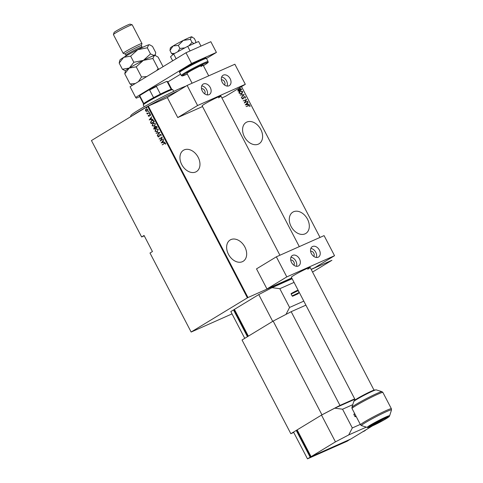 <?xml version="1.0" encoding="UTF-8"?>
<svg xmlns="http://www.w3.org/2000/svg" width="483" height="483" viewBox="0 0 483 483"><rect width="100%" height="100%" fill="white"/><g stroke="black" fill="none" stroke-linecap="round" stroke-linejoin="round"><path stroke-width="0.72" d="M260.802 129.456A12.48 8.942 58.7 0 0 246.119 122.434A12.48 8.942 58.7 0 0 244.392 136.743A12.48 8.942 58.7 0 0 259.075 143.765A12.48 8.942 58.7 0 0 260.802 129.456M307.502 219.167A12.48 8.942 58.7 0 0 292.819 212.146A12.48 8.942 58.7 0 0 291.092 226.455A12.48 8.942 58.7 0 0 305.775 233.476A12.48 8.942 58.7 0 0 307.502 219.167M244.857 246.994A12.48 8.942 58.7 0 0 230.174 239.973A12.48 8.942 58.7 0 0 228.447 254.281A12.48 8.942 58.7 0 0 243.13 261.303A12.48 8.942 58.7 0 0 244.857 246.994M198.157 157.283A12.48 8.942 58.7 0 0 183.474 150.261A12.48 8.942 58.7 0 0 181.747 164.576A12.48 8.942 58.7 0 0 196.43 171.598A12.48 8.942 58.7 0 0 198.157 157.283M167.353 97.602L148.293 106.073L247.966 297.54L247.399 297.842L147.726 106.369L91.45 140.553L141.634 236.954L144.254 235.837M241.597 89.627L238.119 91.172L237.841 90.647L238.258 89.409L239.163 89.391L239.767 88.443L241.21 88.884L241.597 89.627M238.107 89.488L239.163 89.391M239.616 88.522L241.21 88.884M244.223 94.674L241.367 97.421L243.541 94.94L240.087 94.958L244.193 94.614L241.349 97.379M247.634 101.225L244.277 103.012L246.052 99.927L243.184 100.905L246.662 99.359L244.899 102.438L247.568 101.551M248.564 105.765L246.125 106.556L248.473 105.511L250.031 105.62L249.983 106.471L249.663 105.759L248.564 105.765M312.549 272.056L331.918 260.295L311.191 269.454M291.804 278.069L247.966 297.54M241.518 86.626L320.018 237.425L241.506 86.632M245.249 104.871L248.069 102.064L247.29 103.205L247.9 104.376L249.355 104.527L245.249 104.871M245.533 96.98L245.213 98.158L245.177 97.137L244.307 96.86L243.034 98.9L241.874 98.598L242.086 97.62L242.249 98.472L242.889 98.671L244.187 96.612L245.533 96.98L245.032 98.266M244.307 96.86L243.034 98.9M241.995 97.765L242.068 98.58L242.714 98.78L243.245 98.291M244.054 96.685L245.358 97.089M241.657 93.817L239.067 93.213C238.813 92.024 239.17 91.269 240.136 90.943L242.714 91.565L241.947 93.666M239.834 91.1L242.714 91.565M239.345 87.948L238.765 88.298M141.634 236.954L144.067 235.475L152.435 251.546L149.996 253.02L191.147 332.05L232.021 313.896M247.399 297.842L191.123 332.02M147.279 111.15L146.313 111.356L145.516 110.794L145.48 109.768L146.15 108.983L147.901 109.345L147.08 111.253M147.864 113.336L149.458 112.436L147.273 114.073L147.49 113.626L146.784 113.028L148.1 113.233M148.559 115.92L149.217 115.932L148.758 115.835L149.386 115.739L149.905 114.411L150.69 114.7L150.684 115.485L149.845 114.731L149.156 116.258L148.269 116.083L148.311 115.34L149.018 116.023L149.833 114.435M150.732 115.377L150.611 114.791L149.845 114.731M151.366 123.612L150.738 122.121L151.608 120.46C152.38 119.838 153.141 120.001 153.89 120.943L154.337 121.807L151.179 123.726L150.539 122.211L151.928 120.291M154.246 129.136L154.119 127.391L154.952 127.295L155.472 126.256L156.824 126.588L157.216 127.331L154.059 129.251L153.781 128.726L154.258 127.319M154.952 127.295L155.617 126.178M159.843 132.378L157.307 135.5L159.215 132.722L156.027 133.036L159.843 132.378M163.248 138.929L160.217 141.084L161.739 137.715L159.124 138.983L162.282 137.069L160.767 140.438L163.248 138.929M162.373 144.761L164.395 143.252L165.639 143.312L165.627 144.206L165.307 143.493L164.286 143.596L162.191 144.87L164.697 143.065M165.651 144.121L165.506 143.403L164.286 143.596M161.189 142.95L163.689 139.768L163.012 141.03L163.622 142.201L164.969 142.231L161.159 142.89M158.901 136.906L157.82 136.689L157.983 135.645L158.158 136.52L158.768 136.671L159.879 134.413L161.147 134.679L160.887 135.934L160.821 134.872L160 134.654L158.78 136.967M160.984 135.795L161.014 134.781L160 134.654M158.158 136.52L158.768 136.671L159.082 136.242M159.275 136.152L160.018 134.34M157.434 131.708L155.019 131.304L155.918 128.834L158.321 129.263L157.15 131.859M157.633 131.618L155.218 131.213L156.196 128.683M154.554 126.184L152.139 125.773L153.039 123.304L155.448 123.733L154.27 126.329M154.753 126.093L152.338 125.683L153.322 123.159M149.211 119.941L151.71 116.759L151.034 118.021L151.644 119.192L152.99 119.223L149.181 119.881M149.827 113.71L149.44 113.632L149.579 113.227L149.965 113.312L149.827 113.71L149.44 113.632L149.778 113.143M149.664 113.191L149.965 113.312M148.673 111.488L148.281 111.404L148.42 111.005L148.812 111.09L148.673 111.488L148.281 111.404L148.619 110.921M148.504 110.969L148.812 111.09M146.796 107.884L146.409 107.8L146.935 107.48L146.796 107.884L146.409 107.8L146.741 107.311M146.627 107.365L146.935 107.48M147.726 106.369L148.293 106.073M164.395 143.252L164.794 143.022M165.506 143.403L164.486 143.505L165.506 143.403M161.358 142.799L163.737 139.865M164.945 142.189L161.388 142.859M163.236 142.274L162.952 141.265L161.781 142.551L163.236 142.274L162.753 141.35M160.392 140.945L161.739 137.715M159.432 139.11L159.124 138.983M159.324 138.899L162.294 137.094M163.26 138.953L160.767 140.438M159.1 136.816L157.82 136.689M158.019 136.598L158.183 135.554M158.358 136.429L158.967 136.58L158.358 136.429M157.373 135.149L159.215 132.722M159.414 132.632L156.166 133.296M157.174 131.545L158.207 129.384L156.238 128.985M158.207 129.384L156.365 128.913M156.039 129.076L155.333 131.092L157.307 131.467L158.007 129.468M156.776 126.848L155.598 126.498L155.285 127.313L155.592 128.001L156.963 127.204L155.755 126.425M155.381 127.947L154.252 127.633L154.258 128.816L155.466 128.11L154.415 127.56M154.258 128.816L155.266 128.2M156.963 127.204L156.583 126.932M155.592 128.001L156.764 127.289M154.294 126.015L155.327 123.853L153.365 123.461M155.327 123.853L153.485 123.388M153.165 123.545L152.459 125.562L154.427 125.942L155.128 123.944M153.419 120.599L151.734 120.696L150.913 122.169L151.378 123.286L154.089 121.674L153.419 120.599L151.934 120.611M151.734 120.696L152.073 120.533M151.378 123.286L153.89 121.764L153.22 120.684M149.38 119.79L151.759 116.856M152.966 119.174L149.41 119.85M151.257 119.265L150.974 118.25L149.802 119.536L151.257 119.265L150.774 118.341M149.356 116.168L148.269 116.083M148.468 115.998L148.51 115.256M150.044 114.64L150.611 114.791L149.953 114.682M150.026 113.62L149.639 113.541M147.46 113.964L147.152 113.837M147.689 113.541L146.826 113.318M148.064 113.245L149.47 112.461M148.873 111.398L148.48 111.319M147.478 111.06L146.313 111.356M146.512 111.271L145.516 110.794M145.715 110.704L145.48 109.768M145.679 109.683L146.446 108.844M147.11 110.933L147.816 109.43L146.476 109.134M147.816 109.43L146.524 109.11M146.277 109.224L145.8 110.625L147.152 110.909L147.617 109.514M146.995 107.794L146.609 107.715M246.137 106.58L248.292 105.62L250.031 105.62M249.85 105.729L249.802 106.58M248.027 102.438L247.29 103.205M247.115 103.314L247.9 104.376M247.719 104.485L249.216 104.268M247 103.489L245.72 104.654L247.483 104.413L247 103.489L245.901 104.545L247.483 104.413M243.197 100.929L246.662 99.359M246.511 99.522L244.899 102.438M244.718 102.547L247.453 101.333M243.299 98.623L242.852 99.015M242.714 98.78L243.064 98.399L242.714 98.78M240.136 95.048L244.193 94.614M242.538 91.673L241.476 93.925M240.081 91.293L239.242 93.153L241.669 93.509M239.936 91.359L239.417 93.044L241.585 93.563M241.349 93.69L242.363 91.734L240.262 91.184M241.029 88.993L241.403 89.711M239.333 89.542L239.64 90.23L241.114 89.548L239.888 88.685L239.333 89.542L239.822 90.122L241.114 89.548M239.465 90.279L238.167 90.882L238.391 89.645L238.348 90.774L239.465 90.279L238.391 89.645M239.888 88.685L239.514 89.433M130.495 116.832L130.905 115.534A32.524 2.077 -27.5 0 1 138.38 110.166A32.524 2.077 -27.5 0 1 186.076 86.077M178.384 90.75A34.033 2.174 152.5 0 0 147.931 106.26M147.593 106.447A34.033 2.174 152.5 0 0 138.078 111.947A34.033 2.174 152.5 0 0 132.004 115.92M143.252 104.926L143.578 103.911A15.885 1.014 -27.5 0 1 143.837 103.591A15.885 1.014 -27.5 0 1 147.224 101.291A15.885 1.014 -27.5 0 1 153.594 97.663A15.885 1.014 -27.5 0 1 160.404 94.113A15.885 1.014 -27.5 0 1 171.157 89.331A15.885 1.014 -27.5 0 1 171.694 89.277L172.709 89.597A16.639 1.063 152.5 0 0 162.656 93.78A16.639 1.063 152.5 0 0 147.073 102.179A16.639 1.063 152.5 0 0 143.252 104.926A16.639 1.063 152.5 0 0 143.258 105.004L144.169 106.767M173.693 91.402L172.775 89.639A16.639 1.063 152.5 0 0 172.709 89.597M153.594 97.663L149.621 90.031L148.861 89.965A15.426 0.984 -27.5 0 1 156.824 85.811L166.375 81.567A15.426 0.984 -27.5 0 1 167.112 81.452L167.722 81.645A15.885 1.014 152.5 0 0 167.184 81.699L166.375 81.567M140.203 95.223L139.865 95.96A15.885 1.014 152.5 0 0 139.605 96.28L139.798 95.67A15.426 0.984 -27.5 0 1 140.203 95.223L148.861 89.965M143.837 103.591L139.865 95.96M156.824 85.811L156.432 86.481A15.885 1.014 152.5 0 0 149.621 90.031M160.404 94.113L156.432 86.481M171.157 89.331L167.184 81.699M171.737 89.289L167.782 81.687A15.885 1.014 152.5 0 0 167.722 81.645M139.605 96.28A15.885 1.014 152.5 0 0 139.605 96.352L143.56 103.96M192.083 83.233L186.963 73.398A9.074 0.58 -27.5 0 1 189.046 71.858A9.074 0.58 -27.5 0 1 197.789 67.155A9.074 0.58 -27.5 0 1 203.065 65.018A9.074 0.58 -27.5 0 1 200.982 66.557M371.717 425.118A10.59 0.676 -27.5 0 1 381.914 419.63A10.59 0.676 -27.5 0 1 388.072 417.137A10.59 0.676 -27.5 0 1 385.639 418.93A10.59 0.676 -27.5 0 1 375.442 424.418A10.59 0.676 -27.5 0 1 369.29 426.912A10.59 0.676 -27.5 0 1 371.717 425.118M273.161 321.086L242.043 339.99L290.838 433.716L321.95 414.819L273.161 321.086L291.177 311.686L305.902 305.147M291.177 311.686L339.966 405.418L354.691 398.873M293.73 432.43L290.838 433.716M339.966 405.418L321.95 414.819M178.312 45.408L183.347 40.403A12.099 0.773 -27.5 0 0 173.119 45.963A12.099 0.773 -27.5 0 0 170.336 47.974L169.98 50.467L173.119 45.963L178.312 45.408L179.905 48.469L177.792 51.717M169.98 50.467L171.574 53.528L173.089 54.47M174.671 53.414L171.574 53.528M190.435 39.346L191.298 36.865A12.099 0.773 -27.5 0 0 183.347 40.403L190.435 39.346L192.029 42.407L188.817 45.837M184.886 47.859L179.905 48.469M192.216 36.998L191.775 36.811A12.099 0.773 -27.5 0 0 191.298 36.865L194.22 38.338L195.82 41.405L195.609 42.595M194.021 43.524L192.029 42.407M172.666 60.84L170.535 56.752L173.651 53.969L176.132 58.733M173.651 53.969L187.676 46.344L190.067 50.938M187.676 46.344L198.579 41.496L200.976 46.09M185.979 52.756L191.558 63.466L135.645 97.427L130.066 86.717L185.979 52.756L210.842 41.707L216.42 52.424L206.47 58.461A15.124 0.966 152.5 0 0 197.686 62.041A15.124 0.966 152.5 0 0 183.117 69.878A15.124 0.966 152.5 0 0 179.646 72.444L181.252 75.523A15.124 0.966 -27.5 0 1 184.723 72.957A15.124 0.966 -27.5 0 1 199.292 65.12A15.124 0.966 -27.5 0 1 208.082 61.552C207.382 62.826 210.353 61.154 204.508 64.988L203.397 65.652A14.369 0.918 152.5 0 0 204.46 65.012A14.369 0.918 152.5 0 0 203.584 64.004A14.369 0.918 152.5 0 0 185.569 73.404A14.369 0.918 152.5 0 0 187.295 74.032L182.169 75.976L181.252 75.523M139.75 96.63L136.291 98.17L135.645 97.427M180.557 74.201L167.891 81.899M191.558 63.466L216.42 52.424M258.767 294.582L234.418 309.374L248.359 336.15L272.708 321.364L258.767 294.582L272.044 287.657L292.149 278.727M292.656 296.194A0.453 0.326 -121.3 0 1 292.149 295.922L299.158 292.505L298.053 293.791A0.453 0.326 -121.3 0 1 298.029 293.809L297.776 293.519L292.656 296.194L298.029 293.809M292.149 295.922L291.177 294.05A0.453 0.326 -121.3 0 1 291.261 293.513L296.381 290.844L296.634 291.128M294.05 282.386L279.82 288.707L289.583 307.454L303.807 301.132M286.008 314.385L289.583 307.454M279.82 288.707L272.044 287.657M248.075 335.6L247.604 335.812L234.364 310.37L234.798 310.104M247.604 335.812L248.045 335.546M233.518 309.923L230.814 311.565L244.748 338.341L247.459 336.699L233.518 309.923L234.478 309.494M204.593 93.787A3.025 2.167 58.7 0 0 204.665 90.599A3.025 2.167 58.7 0 0 201.514 88.721M224.48 84.954A3.025 2.167 58.7 0 0 224.553 81.766A3.025 2.167 58.7 0 0 221.401 79.888M218.497 97.85A10.59 0.676 152.5 0 0 220.924 96.051A10.59 0.676 152.5 0 0 214.772 98.55A10.59 0.676 152.5 0 0 204.575 104.032A10.59 0.676 152.5 0 0 202.142 105.831L279.917 255.235M230.149 78.693A6.05 4.335 -121.3 0 1 229.31 85.63A6.05 4.335 -121.3 0 1 222.192 82.225A6.05 4.335 -121.3 0 1 223.031 75.288A6.05 4.335 -121.3 0 1 230.149 78.693M221.625 77.032A6.05 4.335 -121.3 0 1 226.539 80.878A6.05 4.335 -121.3 0 1 227.113 86.071M202.305 91.058A6.05 4.335 58.7 0 0 209.423 94.463A6.05 4.335 58.7 0 0 210.262 87.526A6.05 4.335 58.7 0 0 203.144 84.12A6.05 4.335 58.7 0 0 202.305 91.058M207.225 94.903A6.05 4.335 58.7 0 0 206.652 89.717A6.05 4.335 58.7 0 0 201.737 85.871M197.589 105.517L187.132 85.431L234.865 64.233L245.322 84.314L197.589 105.517L177.75 117.568L202.522 106.562M245.322 84.314L225.476 96.365L221.914 97.952M187.132 85.431L167.293 97.488L177.75 117.568M372.713 424.672A9.074 0.58 152.5 0 0 370.66 426.241A9.074 0.58 152.5 0 0 372.791 425.517L383.574 418.972A9.074 0.58 152.5 0 0 372.713 424.672M373.637 425.004L384.583 418.375M373.782 425.076A9.074 0.58 152.5 0 0 382.131 420.826A9.074 0.58 152.5 0 0 386.732 417.873A9.074 0.58 152.5 0 0 384.571 418.526M372.339 425.946L350.863 438.987L311.088 456.658L335.444 441.867L348.714 434.942L352.312 427.956L360.306 424.406M335.444 441.867L321.503 415.09L297.148 429.882L311.088 456.658M356.086 416.292L355.391 416.696L356.128 416.37M355.391 416.696A0.453 0.326 -121.3 0 1 354.884 416.431L353.906 414.553A0.453 0.326 -121.3 0 1 353.997 414.022L353.967 414.034M352.765 404.676L342.556 409.21L352.312 427.956M342.556 409.21L334.773 408.165L354.878 399.23M321.503 415.09L334.773 408.165M366.319 427.123L348.714 434.942M310.804 456.109L310.34 456.314L297.093 430.878L297.528 430.613M310.34 456.314L310.774 456.049M349.903 439.415L347.259 441.178L307.484 458.85L310.189 457.208L296.248 430.425L297.214 429.997M307.484 458.85L293.543 432.074L296.248 430.425M349.964 439.536L310.189 457.208M293.809 265.173A3.025 2.167 58.7 0 0 293.881 261.985A3.025 2.167 58.7 0 0 290.736 260.108M313.696 256.34A3.025 2.167 58.7 0 0 313.769 253.152A3.025 2.167 58.7 0 0 310.623 251.275M307.713 269.236A10.59 0.676 152.5 0 0 310.146 267.437A10.59 0.676 152.5 0 0 303.988 269.937A10.59 0.676 152.5 0 0 293.791 275.419A10.59 0.676 152.5 0 0 291.358 277.218L355.216 399.882M319.366 250.079A6.05 4.335 -121.3 0 1 318.532 257.016A6.05 4.335 -121.3 0 1 311.414 253.611A6.05 4.335 -121.3 0 1 312.247 246.674A6.05 4.335 -121.3 0 1 319.366 250.079M310.841 248.419A6.05 4.335 -121.3 0 1 315.761 252.265A6.05 4.335 -121.3 0 1 316.329 257.457M291.527 262.444A6.05 4.335 58.7 0 0 298.645 265.849A6.05 4.335 58.7 0 0 299.478 258.912A6.05 4.335 58.7 0 0 292.36 255.507A6.05 4.335 58.7 0 0 291.527 262.444M296.441 266.29A6.05 4.335 58.7 0 0 295.874 261.104A6.05 4.335 58.7 0 0 290.953 257.258M286.805 276.904L276.354 256.823L324.081 235.619L334.538 255.7L286.805 276.904L266.966 288.955L291.744 277.948M334.538 255.7L314.699 267.751L311.13 269.339M276.354 256.823L256.509 268.874L266.966 288.955M125.254 54.005A9.074 0.58 -27.5 0 1 125.218 53.981A9.074 0.58 -27.5 0 1 127.301 52.442A9.074 0.58 -27.5 0 1 136.043 47.739A9.074 0.58 -27.5 0 1 141.32 45.595L142.014 46.936A9.074 0.58 -27.5 0 0 136.743 49.079A9.074 0.58 -27.5 0 0 128.001 53.776A9.074 0.58 -27.5 0 0 125.918 55.316L126.081 55.937M125.23 53.993L123.219 53.365A10.59 0.676 -27.5 0 1 123.183 53.341A10.59 0.676 -27.5 0 1 125.61 51.542A10.59 0.676 -27.5 0 1 135.808 46.054A10.59 0.676 -27.5 0 1 141.966 43.561A10.59 0.676 -27.5 0 1 141.966 43.609L141.326 45.613M113.42 34.547L114.066 32.512A9.074 0.58 -27.5 0 1 116.149 31.015A9.074 0.58 -27.5 0 1 124.65 26.432A9.074 0.58 -27.5 0 1 130.132 24.15L132.167 24.784A10.59 0.676 152.5 0 0 125.767 27.453A10.59 0.676 152.5 0 0 115.854 32.796A10.59 0.676 152.5 0 0 113.42 34.547A10.59 0.676 152.5 0 0 113.42 34.595L123.183 53.341M141.966 43.561L132.209 24.814A10.59 0.676 152.5 0 0 132.167 24.784M119.186 63.08L123.726 57.326A16.639 1.063 -27.5 0 0 119.905 60.073L119.186 63.08L122.386 69.238L129.299 68.037A16.639 1.063 -27.5 0 1 143.36 60.387L133.845 62.277L129.299 68.037A16.639 1.063 -27.5 0 0 125.477 70.784L124.759 73.796L129.299 68.037L136.218 66.835L143.36 60.387L152.882 58.497L158.176 68.671L156.709 70.53M136.218 66.835L141.513 77.008L138.452 81.621M146.796 76.549L141.513 77.008M152.882 58.497L154.3 55.533L155.454 55.611L158.092 57.121L163.067 66.672M158.913 69.19L158.176 68.671M124.759 73.796L130.054 83.964L132.33 85.34M135.294 83.541L130.054 83.964M149.881 44.901L149.362 44.738A16.639 1.063 -27.5 0 0 148.722 44.816L147.303 47.787L137.788 49.677L130.639 56.125L123.726 57.326A16.639 1.063 -27.5 0 1 137.788 49.677A16.639 1.063 -27.5 0 1 148.722 44.816L149.881 44.901L152.513 46.404L155.719 52.562L155.435 54.205L154.3 55.533L150.509 53.939L143.36 60.387A16.639 1.063 -27.5 0 1 154.3 55.533A16.639 1.063 -27.5 0 1 154.934 55.448L155.454 55.611M122.386 69.238L125.453 70.874M147.303 47.787L150.509 53.939M130.639 56.125L133.845 62.277M183.268 68.984A14.369 0.918 -27.5 0 1 199.135 60.568A14.369 0.918 -27.5 0 1 204.822 58.841M360.523 424.817A17.394 1.111 -27.5 0 1 364.514 421.864A17.394 1.111 -27.5 0 1 381.268 412.85A17.394 1.111 -27.5 0 1 391.381 408.751L391.484 409.982A16.953 1.087 152.5 0 0 382.077 413.677A16.953 1.087 152.5 0 0 365.299 422.679A16.953 1.087 152.5 0 0 361.471 425.601L360.523 424.817L352.035 408.515L351.938 407.29A16.953 1.087 -27.5 0 1 355.832 404.488A16.953 1.087 -27.5 0 1 371.699 395.933A16.953 1.087 -27.5 0 1 381.95 391.665L376.172 389.859A12.655 0.809 152.5 0 0 368.523 393.041A12.655 0.809 152.5 0 0 356.677 399.429A12.655 0.809 152.5 0 0 353.767 401.518C354.878 400.286 352.433 401.717 357.191 398.608C363.282 395.046 368.795 392.244 373.715 390.21L376.172 389.859M391.381 408.751L382.898 392.456A17.394 1.111 152.5 0 0 372.785 396.555A17.394 1.111 152.5 0 0 356.031 405.563A17.394 1.111 152.5 0 0 352.035 408.515M371.24 425.33A11.32 0.725 152.5 0 0 371.928 426.121A11.32 0.725 152.5 0 0 386.116 418.719A11.32 0.725 152.5 0 0 385.428 417.928A11.32 0.725 152.5 0 0 371.24 425.33M389.648 415.748C388.555 416.962 391.031 415.501 386.231 418.658C380.707 421.9 375.43 424.611 370.401 426.785C368.475 427.552 367.424 427.757 367.243 427.413A12.655 0.809 -27.5 0 1 370.105 425.227A12.655 0.809 -27.5 0 1 382.627 418.513A12.655 0.809 -27.5 0 1 389.648 415.748L391.484 409.982M357.299 398.547A11.32 0.725 -27.5 0 1 369.211 392.196A11.32 0.725 -27.5 0 1 374.609 390.282M299.158 292.505L298.18 290.627L291.177 294.05M366.023 429.785L363.705 431.367A15.124 10.505 -114 0 0 365.927 429.84M354.884 416.431L355.856 415.857M354.884 413.985L353.906 414.553M208.082 61.552L206.483 58.473C206.458 57.592 204.864 57.9 201.695 59.397L183.226 69.009C180.117 70.772 178.921 71.919 179.646 72.444M353.767 401.518L351.938 407.29M367.243 427.413L361.471 425.601M382.898 392.456L381.95 391.665M291.237 293.531C294.89 291.539 298.554 289.462 298.18 290.627M370.66 426.241L370.189 426.091M203.065 65.018L208.704 75.849M373.999 390.107L310.146 267.437M299.309 246.62L220.924 96.051M386.732 417.873L386.877 417.403M363.705 431.367L362.636 431.838M155.031 55.479L155.435 54.205M125.218 53.981L125.918 55.316M142.431 47.425L142.014 46.936"/></g></svg>
